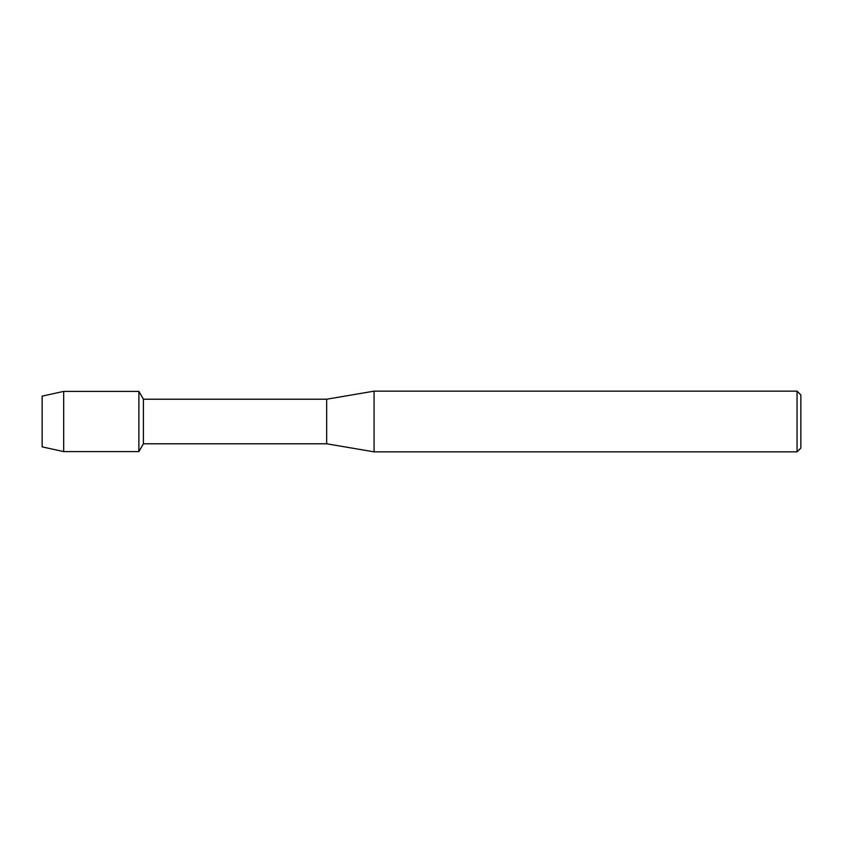 <?xml version="1.0" encoding="UTF-8"?>
<svg xmlns="http://www.w3.org/2000/svg" width="843" height="843" viewBox="0 0 843 843"><rect width="100%" height="100%" fill="white"/><g stroke="black" fill="none" stroke-linecap="round" stroke-linejoin="round"><path stroke-width="1.26" d="M42.15 446.864L42.15 396.136L63.678 391.394L138.884 391.394L143.405 399.213L326.662 399.213L374.081 391.152L797.056 391.152L800.85 394.945L800.85 448.054L797.056 451.848L374.081 451.848L326.662 443.787L143.405 443.787L138.884 451.606L138.884 391.394L138.884 451.606L63.678 451.606L42.15 446.864L42.15 396.136M143.405 443.787L143.405 399.213M326.662 443.787L326.662 399.213M374.081 451.848L374.081 391.152M797.056 451.848L797.056 391.152M63.678 451.606L63.678 391.394"/></g></svg>

